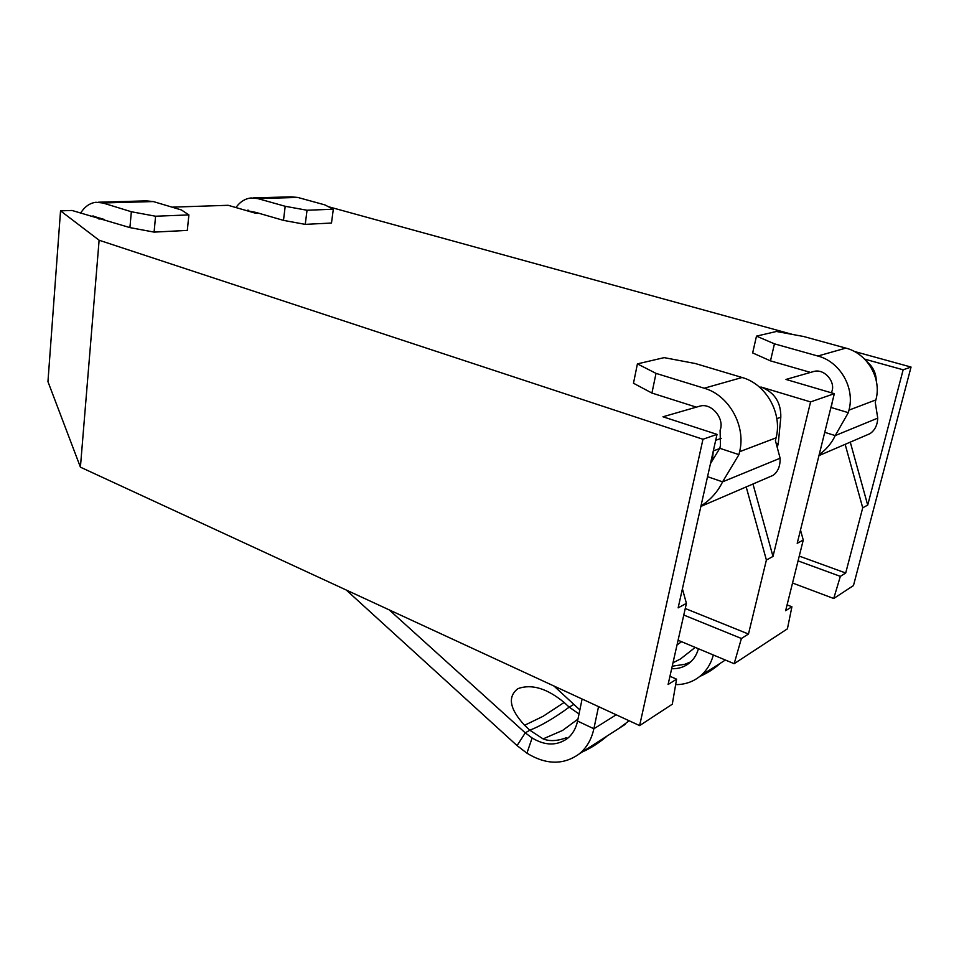 <?xml version="1.0" encoding="UTF-8"?>
<svg xmlns="http://www.w3.org/2000/svg" width="959" height="959" viewBox="0 0 959 959"><rect width="100%" height="100%" fill="white"/><g stroke="black" fill="none" stroke-linecap="round" stroke-linejoin="round"><path stroke-width="1.44" d="M864.61 359.11L903.15 369.79L911.05 367.057L853.462 585.577L833.719 598.5L792.542 583.024M129.921 227.607L154.099 232.114L187.317 230.412L188.887 214.912L155.586 216.231L131.335 211.735L129.921 227.607L72.021 210.465L60.537 210.848L47.95 381.634L80.412 467.165L639.617 725.603L672.295 704.206L676.586 679.164L669.945 676.275M800.501 530.039L803.258 540.037L785.637 610.703L791.918 606.771L787.411 628.828L734.162 663.7L678.085 640.24M172.045 207.156L228.134 205.298L255.789 213.294L258.522 213.162L256.197 212.466L246.187 210.512M864.85 435.865L870.029 433.636C874.86 430.315 877.425 425.149 877.737 418.136L835.217 435.59L824.74 432.329M877.737 418.136L875.255 402.324L875.879 399.903C881.944 378.433 867.32 353.439 845.862 348.105L803.75 336.525L776.454 331.478L756.483 336.129L774.452 343.837L817.847 356.029C839.976 361.663 855.152 387.796 848.967 410.128L848.319 412.658L835.217 435.59C831.669 443.166 826.334 449.507 819.202 454.638M830.674 408.414L831.189 407.515L848.319 412.658M832.46 401.234L831.189 407.515M60.537 210.848L99.113 240.23L702.971 439.258L717.02 434.379L662.969 416.781L700.322 406.005C711.902 402.912 724.86 419.023 720.089 430.231L720.461 445.396L719.801 448.297L710.463 463.641M767.823 477.618L773.086 475.352C777.965 471.816 780.302 466.11 780.123 458.222L775.423 440.625L776.095 437.831C782.556 413.137 765.941 383.96 742.098 377.498L695.419 363.545L664.179 357.635L637.411 363.881L633.479 383.24L651.928 393.058L695.539 406.892M776.322 444.005L778.3 443.238L780.806 417.249C781.07 402.348 774.464 392.279 761.002 387.028L810.583 401.917L834.33 393.669L785.984 379.44L814.131 371.385C824.62 368.58 836.08 382.245 831.657 391.955L831.909 392.962M756.483 336.129L752.659 352.924L770.485 360.872L809.804 372.212M911.05 367.057L854.217 351.414M792.721 334.487L328.374 206.688M253.56 197.89L291.033 196.847L297.781 197.446L324.825 204.878L333.312 209.218L331.49 223.027L305.25 224.37L283.492 220.378L258.522 213.162M155.586 216.231L154.099 232.114M104.051 219.383L92.615 216.051L90.985 216.482M131.335 211.735L102.925 202.984L95.912 202.277C89.726 203.08 84.632 206.712 80.592 213.186M713.208 451.365L712.441 460.404M718.77 449.999L717.2 449.471M780.123 458.222L722.571 481.85L707.538 476.671M637.411 363.881L656.016 373.375L704.218 388.227C728.864 395.12 746.174 425.844 739.605 451.713L738.933 454.638L722.571 481.85C717.776 491.775 710.571 499.819 700.969 505.992M738.933 454.638L719.801 448.297M778.3 443.238L777.269 447.541M810.583 401.917L772.99 556.436L766.397 560.02L746.198 486.92M752.971 484.007L772.99 556.436M734.162 663.7L741.403 638.478L748.476 634.031L766.397 560.02M748.476 634.031L685.253 608.509M682.4 588.826L686.416 603.367L678.145 607.85L717.02 434.379M686.416 603.367L668.087 684.51L676.586 679.164M639.617 725.603L702.971 439.258M803.258 540.037L797.205 543.309L834.33 393.669M903.15 369.79L867.703 505.105L862.716 507.802L845.706 573.002L799.255 556.1M833.719 598.5L840.348 576.359L845.706 573.002M719.634 448.584L713.316 450.898M80.412 467.165L99.113 240.23M333.312 209.218L307.036 210.249L305.25 224.37M307.036 210.249L285.195 206.281L283.492 220.378M285.195 206.281L257.803 198.585L250.982 197.962C245.013 198.681 239.99 201.87 235.926 207.552M671.66 668.711C678.157 668.962 683.911 667.2 688.886 663.436C693.537 659.792 696.714 654.901 698.416 648.74M690.744 661.866L684.666 664.335L672.223 666.193M675.651 684.642C684.774 684.63 692.818 681.909 699.782 676.455C706.411 671.072 710.919 663.916 713.328 654.985M719.514 663.784L700.897 675.532M867.044 361.783C872.99 366.746 876.07 373.099 876.286 380.819M774.452 343.837L770.485 360.872M850.273 442.135L867.703 505.105M845.155 444.341L862.716 507.802M791.918 606.771L787.087 604.913M840.348 576.359L798.068 560.883M741.403 638.478L683.779 615.043M656.016 373.375L651.928 393.058M98.549 202.205L146.331 200.875L153.308 201.558L181.443 209.961L188.887 214.912M566.697 737.603C557.563 741.091 549.699 741.523 543.094 738.898L529.812 730.207L524.597 725.268C509.553 708.905 507.359 696.678 517.992 688.61C531.622 683.743 547.002 688.358 564.132 702.456L569.202 707.143L579.02 713.964M389.198 609.876L525.268 732.856L532.113 737.974C544.988 745.754 556.699 745.97 567.225 738.622C572.499 734.414 575.939 728.552 577.558 721.06L582.101 699.027M579.859 709.912L553.954 686.009M532.113 737.974L526.923 753.175C546.127 764.922 563.568 765.162 579.248 753.906C586.656 747.804 591.523 739.425 593.873 728.768L598.536 706.615M629.152 720.772L618.663 728.588M346.283 590.049L517.069 745.611L526.923 753.175M606.795 736.212L585.17 750.106M875.879 399.903L848.967 410.128M761.002 387.028L759.804 387.388M776.095 437.831L739.605 451.713M780.806 417.249L776.814 418.663M721.204 438.347L715.69 440.301M257.803 198.585L297.781 197.446M677.03 644.939L681.573 641.703M695.215 647.397L680.53 658.941L673.002 662.765M845.862 348.105L817.847 356.029M742.098 377.498L704.218 388.227M573.35 704.709L569.202 707.143C554.29 718.087 541.152 725.771 529.812 730.207L525.268 732.856L517.069 745.611M616.217 714.791L593.873 728.768L577.558 721.06M577.953 719.13L562.585 730.434L543.094 738.898M524.597 725.268L543.034 716.325L564.132 702.456M102.925 202.984L153.308 201.558M870.029 433.636L818.962 455.609M102.445 218.856L98.885 219M773.086 475.352L700.873 506.424M256.976 212.706L254.147 212.814M699.782 676.455L725.364 660.02M719.49 664.012C713.472 669.214 706.927 673.35 699.866 676.407M248.321 210.201L247.458 210.237M579.248 753.906L625.364 724.273M606.112 736.908C598.104 743.513 590.193 748.511 582.365 751.904M93.491 216.015L92.615 216.051"/></g></svg>

